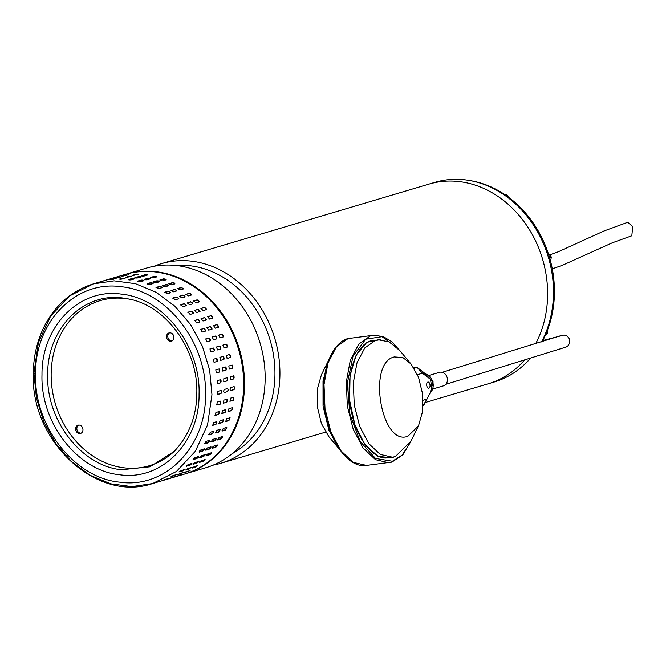 <?xml version="1.0" encoding="UTF-8"?>
<svg xmlns="http://www.w3.org/2000/svg" width="666" height="666" viewBox="0 0 666 666"><rect width="100%" height="100%" fill="white"/><g stroke="black" fill="none" stroke-linecap="round" stroke-linejoin="round"><path stroke-width="1" d="M549.816 254.845L558.091 251.848L603.97 230.994L627.722 222.286L632.7 226.557L631.818 235.772L612.32 242.799L562.112 265.418L552.272 268.823M428.979 184.116L434.815 182.384A104.137 87.529 73.4 0 1 552.83 279.52A104.137 87.529 73.4 0 1 541.533 341.908M428.954 184.124A104.137 87.529 73.4 0 1 546.969 281.26A104.137 87.529 73.4 0 1 535.622 343.764A104.137 87.529 -106.6 0 0 532.908 235.681A104.137 87.529 -106.6 0 0 447.868 181.094A104.137 87.529 -106.6 0 0 428.954 184.124L161.272 263.694A104.137 87.529 73.4 0 1 180.186 260.664A104.137 87.529 73.4 0 1 279.287 360.83A104.137 87.529 73.4 0 1 220.613 463.336A104.137 87.529 73.4 0 1 213.103 465.143M530.094 358.608A104.137 87.529 73.4 0 1 494.155 382.018L488.32 383.758A104.137 87.529 -106.6 0 0 524.15 360.448A104.137 87.529 73.4 0 1 488.303 383.758L425.266 402.497M153.996 266.283A104.137 87.529 73.4 0 1 161.272 263.694M232.034 453.762A99.825 83.908 -106.6 0 0 274.334 361.322A99.825 83.908 -106.6 0 0 179.337 265.301A99.825 83.908 -106.6 0 0 176.065 265.476M185.173 473.867L205.836 467.732A104.137 87.529 -106.6 0 0 264.502 365.226A104.137 87.529 -106.6 0 0 165.401 265.06A104.137 87.529 -106.6 0 0 146.487 268.09L125.824 274.234A104.137 87.529 73.4 0 1 144.738 271.204A104.137 87.529 73.4 0 1 242.141 360.156A104.137 87.529 73.4 0 1 185.173 473.867A104.137 87.529 73.4 0 1 184.765 473.992M140.684 277.039L138.278 277.073A100.608 84.574 73.4 0 1 138.303 277.073M524.966 363.977A103.355 86.871 -106.6 0 0 530.361 358.524M542.191 341.7A103.355 86.871 -106.6 0 0 549.475 257.284A103.355 86.871 -106.6 0 0 470.479 180.669M125.008 274.475L93.298 283.899C71.262 290.859 54.704 305.469 43.615 327.722C36.946 341.641 33.508 356.801 33.3 373.201L33.983 372.76L38.395 342.565L50.608 316.159L69.489 295.987L93.298 283.899L114.119 280.836L135.448 283.683L156.06 292.274L174.775 306.119L190.509 324.434L202.364 346.145L209.648 370.021L211.963 394.68L207.551 424.875L195.338 451.282L176.457 471.453L152.647 483.541L131.918 486.605L110.689 483.816L90.16 475.324L71.495 461.621L55.761 443.473L43.856 421.936L36.455 398.21L33.974 373.668L36.455 398.21L43.856 421.936L55.761 443.473L71.495 461.621L90.16 475.324L110.689 483.816L131.918 486.605L152.647 483.541L184.357 474.109A104.137 87.529 -106.6 0 0 243.673 385.256A104.137 87.529 -106.6 0 0 155.727 271.994A104.137 87.529 -106.6 0 0 125.008 274.475C135.015 271.52 145.313 270.687 155.902 271.978C192.79 275.94 227.705 308.882 239.111 350.266C255.536 402.938 229.537 462.112 184.357 474.109M33.983 372.76C32.742 373.226 33.267 373.634 35.556 373.976C34.94 321.57 76.149 279.837 121.528 286.763C166.95 291.009 207.209 342.857 205.511 394.913C206.152 447.252 164.935 489.069 119.539 482.134C74.134 477.872 33.874 426.098 35.556 373.976M121.47 469.746L149.933 466.791L174.259 451.373C189.094 435.422 196.62 416.084 196.82 393.348C198.243 350.133 166.458 305.919 128.971 299.034L123.21 298.068C83.325 291.974 47.111 328.713 47.677 374.708C46.179 420.454 81.56 466.017 121.47 469.746M216.658 404.995A1.565 0.758 103.7 0 0 216.666 404.986L217.366 402.056L220.621 401.09L220.304 404.12L216.841 405.095M216.666 404.986L219.922 404.021A1.565 0.758 103.7 0 0 220.812 402.68A1.565 0.758 103.7 0 0 220.629 401.09L220.837 401.082M219.231 411.521A1.565 0.716 110.2 0 1 219.206 413.078A1.565 0.716 110.2 0 1 218.223 414.327L214.968 415.301A1.565 0.716 110.2 0 0 214.968 415.301L215.942 412.495L219.189 411.53L218.606 414.468L215.11 415.434M212.287 425.249A1.565 0.666 116.5 0 0 212.329 425.241L212.704 425.424L213.561 422.602L216.808 421.636L215.959 424.458L212.437 425.416M208.724 434.723A1.565 0.608 122.6 0 0 208.774 434.707L209.132 434.94L210.248 432.259L213.503 431.293L212.387 433.966L208.849 434.915M204.312 443.606A1.565 0.541 128.4 0 0 204.345 443.598L204.687 443.864L206.052 441.367L209.299 440.401C209.907 440.925 209.449 441.758 207.934 442.898L204.395 443.847M204.545 448.884L204.254 448.859A1.565 0.475 134 0 1 203.488 450.025A1.565 0.475 134 0 1 202.339 450.849L199.092 451.814A1.565 0.475 134 0 0 199.092 451.814L199.4 452.122C198.893 451.673 199.425 450.907 200.999 449.825L204.254 448.859C204.778 449.317 204.246 450.083 202.655 451.148L199.117 452.097M193.098 459.315L193.348 459.607C192.915 459.24 193.515 458.549 195.163 457.534L198.418 456.568C198.868 456.959 198.268 457.642 196.603 458.633L193.065 459.59M186.405 465.975L186.588 466.233C186.214 465.959 186.888 465.351 188.603 464.427L191.85 463.453C192.241 463.761 191.567 464.36 189.843 465.268L186.314 466.233M179.079 471.744L184.632 469.438L182.451 470.979L178.929 471.961M171.187 476.54L176.84 474.45L170.996 476.706M162.82 480.311L168.548 478.446L162.596 480.419M227.123 399.159L226.815 402.181L223.56 403.155L223.868 400.124L227.339 399.15M226.815 402.181L223.343 403.163M225.699 409.598L225.108 412.537L221.861 413.503L222.444 410.564L225.949 409.598M223.318 419.697L222.461 422.527L219.206 423.493L220.063 420.671L223.585 419.713M220.005 429.362L218.889 432.034L215.634 433L216.758 430.328L220.296 429.379M215.809 438.469C216.408 438.994 215.959 439.826 214.444 440.967L211.189 441.933L212.554 439.435L216.1 438.486M205.619 450.166L208.849 448.917A1.565 0.475 134 0 0 209.99 448.093A1.565 0.475 134 0 0 210.764 446.919C211.289 447.385 210.756 448.151 209.157 449.217L205.911 450.183C205.403 449.741 205.936 448.976 207.509 447.893L211.047 446.944M204.92 454.637C205.378 455.02 204.77 455.71 203.105 456.701L199.858 457.667C199.417 457.301 200.025 456.618 201.665 455.602L205.203 454.653M198.36 461.521C198.743 461.821 198.077 462.429 196.345 463.336L193.09 464.302C192.724 464.019 193.39 463.419 195.105 462.487L198.635 461.53M191.134 467.507L188.953 469.047L185.697 470.013L187.887 468.473L191.4 467.499M183.341 472.519L177.755 474.741L183.6 472.494M175.058 476.506L169.347 478.429L175.3 476.456M229.853 401.223L229.678 401.123A1.565 0.758 103.7 0 0 229.678 401.123L232.925 400.158A1.565 0.758 103.7 0 0 233.824 398.817A1.565 0.758 103.7 0 0 233.641 397.219L233.316 400.249L230.061 401.215L230.378 398.193L233.849 397.219M232.201 407.667L231.618 410.606L228.363 411.571L228.946 408.633L232.451 407.667M229.82 417.765L228.962 420.587L225.716 421.561L226.565 418.731L230.095 417.782M226.515 427.422L225.399 430.103L222.144 431.068L223.26 428.388L226.798 427.447M222.311 436.53C222.919 437.062 222.461 437.895 220.945 439.036L217.69 440.001L219.056 437.495L222.602 436.555M212.129 448.235L215.351 446.978A1.565 0.475 134 0 0 216.5 446.153A1.565 0.475 134 0 0 217.274 444.988C217.79 445.454 217.258 446.212 215.667 447.286L212.412 448.251C211.905 447.81 212.437 447.044 214.011 445.954L217.557 445.013M211.43 452.705C211.88 453.088 211.272 453.779 209.615 454.77L206.36 455.735C205.919 455.369 206.527 454.678 208.175 453.671L211.713 452.722M204.862 459.59C205.245 459.89 204.579 460.497 202.855 461.405L199.6 462.37C199.226 462.087 199.9 461.48 201.607 460.556L205.136 459.598M197.644 465.567L195.454 467.116L192.208 468.081L194.389 466.541L197.91 465.559M189.843 470.587L184.257 472.802L190.101 470.554M181.56 474.575L175.849 476.49L181.81 474.525M230.461 390.567L230.011 389.319L230.836 387.537L234.082 386.571L234.89 387.862L234.057 389.643L230.627 390.626M227.547 391.575L224.292 392.549L223.51 391.25L224.325 389.468L227.581 388.503L228.388 389.801L227.547 391.575L224.117 392.557M217.449 394.439L217.008 393.181L217.824 391.4L221.079 390.434L221.886 391.733L221.045 393.514L217.615 394.497M130.12 299.292A86.13 72.394 -106.6 0 0 125.624 298.576A86.13 72.394 -106.6 0 0 51.157 374.125A86.13 72.394 -106.6 0 0 123.901 467.798A86.13 72.394 -106.6 0 0 175.091 450.524M82.967 429.778A4.304 3.621 -106.6 0 0 78.064 425.191A4.304 3.621 -106.6 0 0 75.608 428.871A4.304 3.621 -106.6 0 0 80.519 433.449A4.304 3.621 -106.6 0 0 82.967 429.778M78.688 425.075A4.304 3.621 -106.6 0 0 76.831 428.504A4.304 3.621 -106.6 0 0 81.11 433.208M173.909 337.512A4.304 3.621 -106.6 0 0 169.006 332.925A4.304 3.621 -106.6 0 0 166.55 336.605A4.304 3.621 -106.6 0 0 171.462 341.183A4.304 3.621 -106.6 0 0 173.909 337.512M169.639 332.809A4.304 3.621 -106.6 0 0 167.774 336.238A4.304 3.621 -106.6 0 0 172.053 340.934M230.311 379.87L230.311 376.773L233.691 375.791L233.816 378.904L230.436 379.886M228.829 366.025L232.151 365.043L232.6 368.14L229.279 369.122L228.829 366.025M226.382 355.411L229.653 354.437L230.436 357.476L227.164 358.45L226.382 355.411M223.018 345.046L226.265 344.081L227.331 347.028L224.076 347.993L222.952 345.071M218.598 335.131L222.011 334.074L223.41 336.871L220.071 337.87L218.673 335.081M213.428 325.674L216.916 324.55L218.456 327.231L215.21 328.196L213.528 325.574M212.962 318.007L212.795 318.098A1.565 0.791 47.9 0 0 212.188 316.575A1.565 0.791 47.9 0 0 210.731 315.859L207.501 316.816L211.022 315.592L212.795 318.098L209.54 319.064L207.609 316.65M206.402 309.607A1.565 0.749 41.3 0 0 205.644 308.216A1.565 0.749 41.3 0 0 204.154 307.617L200.899 308.583L204.42 307.309L206.385 309.615L203.13 310.581L200.974 308.4M199.342 301.856A1.565 0.708 34.9 0 0 198.435 300.616A1.565 0.708 34.9 0 0 196.928 300.133L193.673 301.099L197.161 299.8L199.3 301.873L196.054 302.839L193.698 300.907M191.683 294.938A1.565 0.649 28.6 0 0 190.634 293.856A1.565 0.649 28.6 0 0 189.127 293.498L185.872 294.464L189.327 293.132L191.633 294.955L188.378 295.92L185.856 294.255M183.5 288.919A1.565 0.591 22.7 0 0 182.342 288.02A1.565 0.591 22.7 0 0 180.852 287.77L177.597 288.736L181.01 287.379L183.45 288.936L180.195 289.901L177.531 288.52M174.875 283.866A1.565 0.524 16.9 0 0 173.635 283.175A1.565 0.524 16.9 0 0 172.178 283.033L168.931 283.999L172.303 282.617C174.201 282.717 175.05 283.133 174.842 283.882L171.587 284.848L168.823 283.758M166.142 279.67L165.909 279.853A1.565 0.45 11.3 0 0 164.602 279.354A1.565 0.45 11.3 0 0 163.212 279.32L160.048 279.853L163.303 278.887C165.218 278.887 166.092 279.204 165.909 279.853L162.662 280.819C160.739 280.794 159.873 280.478 160.048 279.853L159.815 280.028M150.807 277.564L154.096 276.24C156.027 276.132 156.918 276.348 156.751 276.889L153.505 277.855C151.565 277.938 150.683 277.722 150.841 277.206L150.616 277.364M141.533 275.949L144.788 274.692C146.728 274.475 147.619 274.583 147.469 275.025L144.214 275.99C142.274 276.174 141.383 276.065 141.542 275.657L141.309 275.807M132.251 275.441L135.489 274.267L138.153 274.275L132.01 275.358M123.06 276.057L128.921 274.65L122.81 276.04M114.061 277.789L119.855 276.157L113.811 277.839M223.801 381.801L223.809 378.704L227.189 377.722L227.306 380.835L223.926 381.818M222.694 371.054L222.319 367.957L225.649 366.974L226.099 370.071L222.769 371.054M219.88 357.351L223.152 356.377L223.926 359.407L220.654 360.381L219.88 357.351M216.508 346.978L219.763 346.012L220.862 348.951L217.574 349.925L216.442 347.011M212.096 337.063L215.509 336.014L216.9 338.803L213.57 339.81L212.171 337.013M206.926 327.605L210.406 326.482L212.088 329.104L208.699 330.128L207.026 327.505M200.999 318.739L204.52 317.524L206.285 320.03L203.038 321.004L201.107 318.581M200.075 311.43L199.883 311.546A1.565 0.749 41.3 0 0 199.134 310.148A1.565 0.749 41.3 0 0 197.644 309.548L194.397 310.514L197.91 309.249L199.883 311.546L196.628 312.512L194.464 310.331M192.84 303.788A1.565 0.708 34.9 0 0 191.925 302.547A1.565 0.708 34.9 0 0 190.418 302.064L187.163 303.03L190.651 301.731L192.799 303.804L189.544 304.77L187.188 302.839M185.173 296.87A1.565 0.649 28.6 0 0 184.132 295.796A1.565 0.649 28.6 0 0 182.626 295.429L179.37 296.395L182.825 295.063L185.123 296.886L181.876 297.852L179.345 296.187M176.989 290.851A1.565 0.591 22.7 0 0 175.841 289.96A1.565 0.591 22.7 0 0 174.342 289.71L171.095 290.676L174.509 289.319L176.94 290.867L173.693 291.833L171.029 290.451M168.373 285.806A1.565 0.524 16.9 0 0 167.133 285.106A1.565 0.524 16.9 0 0 165.676 284.965L162.421 285.93L165.801 284.548C167.699 284.648 168.54 285.073 168.34 285.814L165.085 286.78L162.321 285.689M159.399 281.785A1.565 0.45 11.3 0 0 158.1 281.293A1.565 0.45 11.3 0 0 156.71 281.252L153.546 281.793L156.793 280.819C158.716 280.819 159.59 281.144 159.407 281.785L156.152 282.75C154.237 282.734 153.371 282.409 153.546 281.793L153.313 281.959M144.297 279.504L147.586 278.172C149.525 278.063 150.408 278.28 150.25 278.821L146.995 279.787C145.063 279.87 144.172 279.653 144.339 279.137L144.106 279.295M135.031 277.889L138.287 276.623C140.226 276.407 141.117 276.523 140.959 276.956L137.712 277.922C135.772 278.113 134.873 277.997 135.031 277.589L134.807 277.739M125.749 277.381L128.988 276.199L131.652 276.207L125.508 277.289M116.558 277.988L122.411 276.59L116.309 277.972M107.551 279.72L113.353 278.088L107.309 279.77M217.299 383.733L217.307 380.644L220.687 379.653L220.804 382.767L217.424 383.758M219.597 372.003L216.267 372.985L215.817 369.896L219.139 368.914L219.214 372.053A1.565 0.841 83.1 0 0 219.788 370.496A1.565 0.841 83.1 0 0 218.931 368.972M217.424 361.338L214.152 362.312L213.378 359.282L216.65 358.308L217.049 361.438A1.565 0.849 76 0 0 217.491 359.79A1.565 0.849 76 0 0 216.375 358.391M214.319 350.89L211.064 351.856L209.973 348.926L213.262 347.952L214.319 350.89M210.314 340.776L207.059 341.741L205.752 338.911L208.999 337.945L210.314 340.776M205.453 331.094L202.198 332.068L200.649 329.379L203.904 328.413L205.578 331.035M199.783 321.969L196.528 322.935L194.763 320.429L198.018 319.455L199.95 321.878M193.565 313.361L190.126 314.452L188.153 312.146L191.408 311.18L193.373 313.486A1.565 0.749 41.3 0 0 192.632 312.079A1.565 0.749 41.3 0 0 191.142 311.48L187.887 312.446A1.565 0.749 41.3 0 0 187.87 312.454M186.505 305.594L183.042 306.71L180.894 304.628L184.149 303.663L186.297 305.736A1.565 0.708 34.9 0 0 185.423 304.479A1.565 0.708 34.9 0 0 183.916 303.996L180.661 304.97A1.565 0.708 34.9 0 0 180.628 304.978M178.621 298.818L175.366 299.783L173.068 297.96L176.315 296.994L178.846 298.659M170.438 292.799L167.183 293.764L164.752 292.216L168.007 291.25L170.662 292.624M161.83 287.745L158.583 288.719L156.044 287.454L159.299 286.488C161.197 286.58 162.038 287.004 161.83 287.745L162.063 287.57M153.13 283.541L149.65 284.682C147.735 284.665 146.861 284.34 147.036 283.724L150.291 282.759C152.214 282.75 153.08 283.075 152.905 283.716A1.565 0.45 11.3 0 0 151.59 283.225A1.565 0.45 11.3 0 0 150.208 283.183L146.97 284.149M143.739 280.752L140.493 281.718C138.561 281.801 137.671 281.585 137.829 281.069L141.084 280.103C143.024 279.995 143.906 280.211 143.739 280.752L143.973 280.586M134.457 278.887L131.202 279.853C129.262 280.045 128.371 279.936 128.53 279.529L131.776 278.555C133.724 278.346 134.615 278.455 134.457 278.887L134.682 278.738M125.141 278.138L121.895 279.104L119.231 279.104L125.374 278.013M115.909 278.521L110.032 279.803L116.142 278.413M106.851 280.028L101.041 281.626L107.084 279.945M185.672 471.911L188.287 471.053M192.549 467.515L197.103 465.734M199.567 461.938L202.589 461.038L204.653 459.648M206.144 455.377L209.324 454.428L211.363 452.722M217.357 439.735L220.613 438.769A1.565 0.541 128.4 0 0 221.745 437.82A1.565 0.541 128.4 0 0 222.352 436.521M221.786 430.844L225.041 429.878A1.565 0.608 122.6 0 0 226.14 428.821A1.565 0.608 122.6 0 0 226.565 427.414M225.341 421.37L228.596 420.404A1.565 0.666 116.5 0 0 229.645 419.247A1.565 0.666 116.5 0 0 229.87 417.757M227.98 411.43L231.235 410.464A1.565 0.716 110.2 0 0 232.209 409.207A1.565 0.716 110.2 0 0 232.234 407.65M230.245 379.845L233.425 378.904A1.565 0.824 90.1 0 0 234.124 377.414A1.565 0.824 90.1 0 0 233.491 375.832M229.104 369.106L232.218 368.181A1.565 0.841 83.1 0 0 232.8 366.633A1.565 0.841 83.1 0 0 231.935 365.101M227.056 358.458L230.061 357.567A1.565 0.849 76 0 0 230.503 355.927A1.565 0.849 76 0 0 229.387 354.52M227.123 347.086A1.565 0.849 68.9 0 0 227.198 345.304A1.565 0.849 68.9 0 0 225.907 344.222L222.869 345.121M223.202 336.946A1.565 0.833 61.8 0 0 223.027 335.214A1.565 0.833 61.8 0 0 221.67 334.257L218.54 335.189M218.398 327.247A1.565 0.816 54.8 0 0 218.007 325.607A1.565 0.816 54.8 0 0 216.592 324.775L213.403 325.724M156.66 276.914L154.046 276.681L150.907 277.614M147.194 275.1L141.833 276.015M137.446 274.484L133.025 275.466M179.171 473.851L181.776 472.985M186.047 469.447L190.601 467.665M193.065 463.869L198.152 461.588M199.642 457.309L202.822 456.368L204.862 454.653M210.856 441.666L214.102 440.701A1.565 0.541 128.4 0 0 215.243 439.751A1.565 0.541 128.4 0 0 215.851 438.453M215.285 432.775L218.531 431.809A1.565 0.608 122.6 0 0 219.638 430.752A1.565 0.608 122.6 0 0 220.063 429.345M218.839 423.31L222.086 422.336A1.565 0.666 116.5 0 0 223.135 421.178A1.565 0.666 116.5 0 0 223.368 419.688M221.478 413.361L224.725 412.396A1.565 0.716 110.2 0 0 225.707 411.147A1.565 0.716 110.2 0 0 225.732 409.59M226.423 402.089A1.565 0.758 103.7 0 0 227.322 400.749A1.565 0.758 103.7 0 0 227.131 399.159M223.743 381.776L226.923 380.835A1.565 0.824 90.1 0 0 227.614 379.345A1.565 0.824 90.1 0 0 226.989 377.764M222.602 371.045L225.716 370.121A1.565 0.841 83.1 0 0 226.298 368.564A1.565 0.841 83.1 0 0 225.433 367.033M220.554 360.398L223.551 359.498A1.565 0.849 76 0 0 224.001 357.858A1.565 0.849 76 0 0 222.885 356.452M220.613 349.026A1.565 0.849 68.9 0 0 220.687 347.236A1.565 0.849 68.9 0 0 219.405 346.154L216.367 347.061M216.7 338.877A1.565 0.833 61.8 0 0 216.517 337.146A1.565 0.833 61.8 0 0 215.168 336.197L212.038 337.129M211.896 329.179A1.565 0.816 54.8 0 0 211.497 327.539A1.565 0.816 54.8 0 0 210.09 326.706L206.893 327.655M206.277 320.038A1.565 0.791 47.9 0 0 205.686 318.506A1.565 0.791 47.9 0 0 204.229 317.79L200.99 318.756M150.158 278.846L147.544 278.613L144.397 279.545M138.287 276.623L135.331 277.955M130.944 276.415L126.515 277.397M172.669 475.782L175.275 474.916M179.545 471.386L184.091 469.597M186.563 465.8L189.585 464.901L191.642 463.519M193.14 459.24L196.312 458.3L198.351 456.593M204.345 443.598L207.601 442.632A1.565 0.541 128.4 0 0 208.733 441.691A1.565 0.541 128.4 0 0 209.34 440.392M208.774 434.707L212.029 433.741A1.565 0.608 122.6 0 0 213.128 432.684A1.565 0.608 122.6 0 0 213.553 431.277M212.329 425.241L215.584 424.275A1.565 0.666 116.5 0 0 216.633 423.118A1.565 0.666 116.5 0 0 216.858 421.62M217.241 383.716L220.413 382.767A1.565 0.824 90.1 0 0 221.112 381.277A1.565 0.824 90.1 0 0 220.479 379.695M216.1 372.977L219.214 372.053M214.044 362.329L217.049 361.438M214.111 350.957A1.565 0.849 68.9 0 0 214.186 349.175A1.565 0.849 68.9 0 0 212.904 348.085L209.857 348.992M210.198 340.809A1.565 0.833 61.8 0 0 210.015 339.077A1.565 0.833 61.8 0 0 208.658 338.128L205.528 339.061M205.394 331.119A1.565 0.816 54.8 0 0 204.995 329.47A1.565 0.816 54.8 0 0 203.58 328.638L200.391 329.587M199.767 321.969A1.565 0.791 47.9 0 0 199.184 320.438A1.565 0.791 47.9 0 0 197.719 319.722L194.489 320.687M178.671 298.801A1.565 0.649 28.6 0 0 177.631 297.727A1.565 0.649 28.6 0 0 176.115 297.361L172.869 298.326M170.488 292.782A1.565 0.591 22.7 0 0 169.331 291.891A1.565 0.591 22.7 0 0 167.84 291.641L164.585 292.607M161.863 287.737A1.565 0.524 16.9 0 0 160.623 287.038A1.565 0.524 16.9 0 0 159.174 286.896L155.919 287.862M143.648 280.786L141.042 280.544L137.895 281.485M134.182 278.971L128.821 279.887M124.434 278.355L120.013 279.329M217.424 394.422L220.654 393.464A1.565 0.799 97 0 0 221.453 392.049A1.565 0.799 97 0 0 221.045 390.442M230.436 390.551L233.666 389.593A1.565 0.799 97 0 0 234.465 388.178A1.565 0.799 97 0 0 234.057 386.571M227.156 391.533A1.565 0.799 97 0 0 227.963 390.11A1.565 0.799 97 0 0 227.556 388.511M432.892 388.986L443.414 385.855A7.043 5.919 -106.6 0 0 447.219 377.897A7.043 5.919 -106.6 0 0 440.234 372.169A7.043 5.919 -106.6 0 0 439.402 372.344L428.871 375.474M418.489 425.899L410.822 441.433L395.279 456.618L392.432 457.209L380.211 454.403L368.739 443.581L359.657 426.282L354.254 405.003L353.33 382.767L357.001 362.787L364.752 347.943L375.482 340.359L378.33 339.768L389.369 341.933L399.941 350.732L411.064 364.019L418.498 377.156L422.61 394.014L422.61 411.372L418.489 425.899L407.883 436.255C381.268 446.736 366.933 362.529 394.38 356.934L402.847 357.542L411.064 364.019M339.985 449.941L328.862 436.663L321.42 423.526L317.307 406.66L317.316 389.302L321.428 374.775L329.096 359.24M328.879 359.69L323.018 380.86L323.052 405.985L328.971 430.386L339.66 449.55M428.887 388.186A3.114 1.665 -96.8 0 1 428.738 388.22A3.114 1.665 -96.8 0 1 426.731 385.464A3.114 1.665 -96.8 0 1 427.847 382.068A3.114 1.665 -96.8 0 1 427.997 382.034A3.114 1.665 -96.8 0 1 430.003 384.79A3.114 1.665 -96.8 0 1 428.887 388.186M417.482 374.683L422.452 373.21L430.436 379.287L432.109 389.127L426.864 399.134L423.093 400.258M423.077 405.802L426.864 399.134M423.618 405.636L432.109 389.127M430.436 379.287L423.942 372.594L417.107 367.399L422.452 373.21M413.819 367.79L417.107 367.399L414.135 368.281M545.987 333.866L547.419 333.441L545.104 334.998M547.552 329.787L547.419 333.441M549.525 257.459L551.29 256.943L550.64 261.522M548.118 252.972L551.29 256.943M505.319 194.938L506.759 194.505L508.724 197.594M503.962 194.256L506.759 194.505M41.991 374.767C40.418 422.885 77.631 470.812 119.614 474.741C161.588 481.143 199.658 442.515 199.076 394.122C200.641 345.995 163.453 298.093 121.453 294.147C79.495 287.737 41.392 326.39 41.991 374.767M211.963 394.68L207.551 424.875L195.338 451.282L176.457 471.453L152.647 483.541C96.195 502.905 30.261 440.842 33.3 373.201M172.178 283.033L172.303 282.617M163.212 279.32L163.303 278.887M154.046 276.681L154.096 276.24M144.788 275.141L144.788 274.692M135.523 274.717L135.489 274.267M126.365 275.408L126.29 274.975M165.676 284.965L165.801 284.548M156.71 281.252L156.793 280.819M147.544 278.613L147.586 278.172M129.021 276.656L128.988 276.199M119.863 277.347L119.788 276.906M174.309 475.291L174.5 475.707M150.208 283.183L150.291 282.759M141.042 280.544L141.084 280.103M131.776 279.012L131.776 278.555M122.519 278.588L122.477 278.138M113.362 279.279L113.287 278.838M371.22 340.867L374.067 340.276C355.569 341.117 343.49 379.012 351.79 413.328C357.809 442.324 375.957 460.689 388.161 457.717M400.241 351.09L391.758 341.683L383.2 336.538L373.46 335.256L370.371 335.897L358.741 344.114L350.316 360.214L346.32 381.884L347.319 406.01L353.171 429.129L363.037 447.927L375.499 459.69L388.769 462.745L391.949 462.079L402.847 454.845L411.03 441.017M373.46 335.256L348.06 338.578L336.43 346.795L328.013 362.895L324.009 384.565L325.008 408.691L330.86 431.809L340.726 450.599L353.188 462.37L366.458 465.417L391.949 462.079M430.228 392.865A10.897 9.158 -106.6 0 0 433.033 383.208A10.897 9.158 -106.6 0 0 425.116 373.809M391.009 457.126L391.799 457.817L394.272 456.884M380.194 339.643L366.858 342.282L356.177 355.028L350.058 375.607L349.608 400.349L354.895 424.833L364.976 444.697L378.055 456.385L391.799 457.817M409.806 443.381L402.106 455.111L392.382 461.255L375.474 458.424L360.081 441.333L349.883 414.069L347.336 383.166L353.047 356.052L365.642 339.21L382.109 336.688L398.493 349.084M391.858 462.104L392.382 461.255M325.616 432.117L220.613 463.336M351.157 337.937C334.499 339.46 322.469 364.818 323.46 394.572C323.718 432.309 345.438 469.022 366.458 465.417M425.008 373.693L433.133 381.926L430.144 393.023M542.815 340.534L564.019 335.015L566.916 335.964L568.922 337.978L569.813 340.542L569.472 343.44L567.956 345.771L566.125 347.028L445.804 384.324M560.922 335.631L442.216 372.319"/></g></svg>
